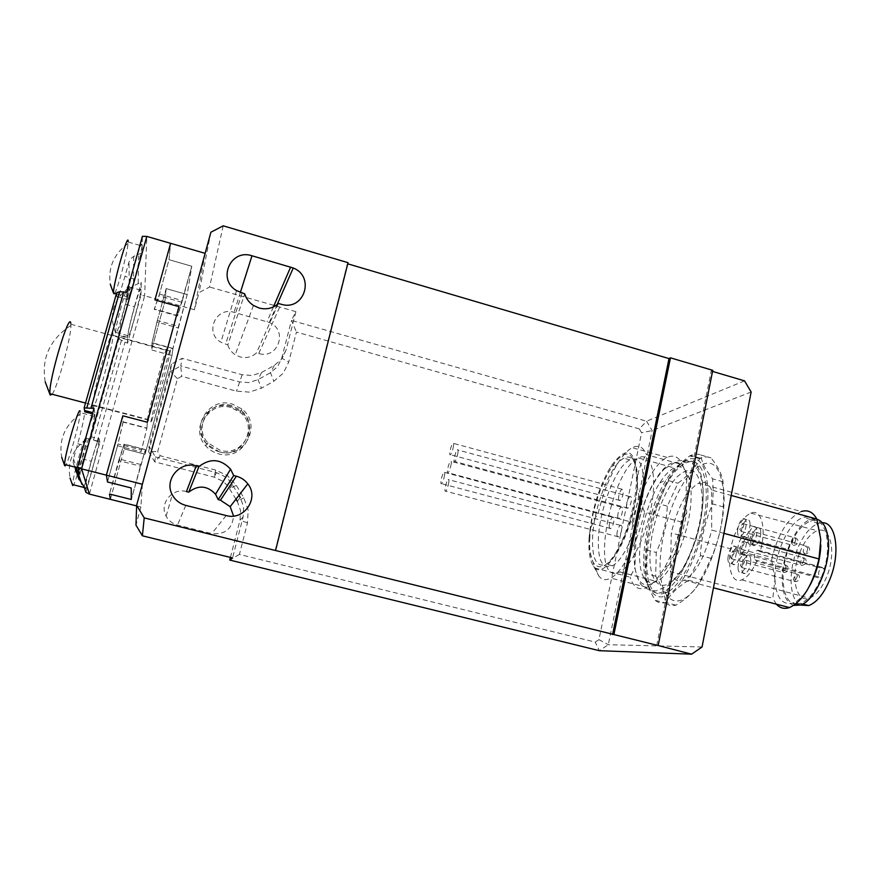 <?xml version="1.0" encoding="UTF-8"?>
<svg xmlns="http://www.w3.org/2000/svg" width="880" height="880" viewBox="0 0 880 880"><rect width="100%" height="100%" fill="white"/><g stroke="black" fill="none" stroke-linecap="round" stroke-linejoin="round"><path stroke-width="0.66" stroke-dasharray="4.4 3.3" d="M230.879 407.495C209.781 400.697 191.829 428.527 207.317 444.488L219.241 451.803C242.407 458.953 259.171 426.547 240.009 412.203L230.879 407.495M231.715 405.581C210.441 398.717 192.346 426.778 207.955 442.882L219.989 450.263C243.342 457.479 260.249 424.798 240.922 410.333L231.715 405.581M219.56 451.858C214.423 450.472 210.089 447.81 206.569 443.85C189.992 426.547 209.418 396.66 232.133 403.997L241.879 409.002C262.724 424.424 244.673 459.613 219.56 451.858M231.066 406.472C208.582 399.212 189.365 428.791 205.766 445.907C209.242 449.823 213.532 452.463 218.614 453.827C243.463 461.483 261.327 426.657 240.702 411.411L231.066 406.472M652.773 582.692L656.766 581.493C669.207 575.762 684.607 544.808 689.458 514.58C694.452 484.308 687.775 463.298 675.928 467.258L674.234 467.918C669.416 470.25 664.554 475.31 659.659 483.098C642.07 510.103 633.281 564.212 644.699 578.6C646.877 581.603 649.572 582.967 652.773 582.692M616.132 573.232L619.872 571.956C631.598 565.983 646.58 534.699 651.695 504.361C656.942 473.957 651.112 453.079 639.98 457.27L638.385 457.963C611.82 469.403 590.293 577.874 616.132 573.232M658.977 593.098L663.784 591.723C678.183 585.222 695.992 549.703 701.404 515.064C707.003 480.359 698.962 456.632 685.278 461.307L683.496 461.978C677.853 464.662 672.199 470.481 666.523 479.468C646.415 510.202 636.504 571.428 649.649 588.225C652.157 591.712 655.27 593.34 658.977 593.098M661.958 593.868L666.787 592.493C681.252 586.025 699.094 550.528 704.495 515.9C710.061 481.206 701.943 457.468 688.193 462.121L686.4 462.792C653.642 475.013 629.97 597.685 661.958 593.868M639.309 428.89L296.428 332.09L288.75 361.999L283.327 373.12L273.867 381.249L261.481 388.19L249.359 392.117L236.445 391.16L181.731 376.332L177.452 378.675L157.707 451.55L160.237 455.763L215.721 470.085L227.557 475.728L236.302 485.353L243.815 497.849L248.171 510.015L247.489 522.907L239.415 554.411L595.254 642.103L598.939 639.639L641.608 432.74L639.309 428.89L646.591 421.212L652.157 430.573L608.3 644.71L599.357 650.705L595.254 642.103M230.428 557.425L240.02 520.19L240.537 510.444L237.248 501.248L243.815 497.849M235.983 499.147L227.579 485.683L223.058 481.382L214.115 477.125L154.759 461.868L155.408 456.896L149.061 446.347L148.588 451.616L170.368 371.624L171.457 364.111L182.138 358.303L180.752 365.959L239.129 381.854L248.864 382.591L258.016 379.654L270.479 372.702L277.629 366.564L281.732 358.182L291.467 320.408L296.428 332.09M744.524 380.853L646.591 421.212L291.467 320.408L295.911 311.663L285.934 350.449L281.71 359.062L274.373 365.354L261.569 372.482L252.164 375.496L242.154 374.726L182.138 358.303M155.408 456.896L216.469 472.637L225.665 477.026L230.307 481.448L238.953 495.308M237.248 501.248L240.251 497.464L243.639 506.924L243.111 516.934L232.562 557.953M227.81 344.916C229.053 349.052 231.528 352.33 235.213 354.75L240.086 356.917C246.411 358.435 251.889 357.093 256.52 352.88L258.731 353.496C278.3 359.755 288.332 329.758 269.247 322.465L234.058 312.356C215.974 306.306 204.127 332.805 220.869 342.232L227.81 344.916L244.717 293.832M118.701 460.603L124.08 444.301L124.278 448.866L145.068 454.223L145.376 449.812L140.382 466.158L118.701 460.603L109.483 494.021L124.069 444.07L145.398 449.592L131.296 499.488L140.382 466.158M110.363 499.345L124.278 448.866L110.363 499.345M142.351 484.253L140.899 506.979L136.609 505.901M142.439 484.275L205.128 253.341M702.064 646.987L608.3 644.71L598.939 639.639M751.135 391.996L652.157 430.573L641.608 432.74M223.201 225.83L209.561 287.023L199.056 292.589L194.403 309.749L164.912 301.455L166.166 288.607L187.198 294.569L191.785 266.244L169.004 259.688L170.61 243.32L169.004 259.688L159.478 294.107L154.308 309.012L177.672 315.546L182.402 300.586L159.478 294.107M210.881 232.221L199.056 292.589M205.216 253.363L194.403 309.749M140.899 506.979L135.971 525.173M123.079 421.828L117.524 445.742L107.503 481.976L118.019 443.982L141.548 450.065L146.894 428.34L123.101 422.114L122.815 415.8L123.079 421.828L146.916 428.065L147.334 422.235L146.894 428.34M124.08 444.301L145.376 449.812M117.524 445.742L141.075 451.825L146.916 428.065M141.548 450.065L141.075 451.825M182.402 300.586L191.785 266.244L169.004 259.688L159.005 295.812L154.286 309.441L177.617 315.964L191.785 266.244L187.198 294.569L172.942 348.766L152.009 343.013L157.377 320.485L178.519 326.37M172.942 348.766L171.974 355.52L151.547 349.932L152.009 343.013M186.45 491.568C172.502 487.344 158.928 503.635 166.122 516.164C168.619 520.74 172.425 523.721 177.529 525.096L211.761 533.61C224.939 534.831 232.221 528.979 233.574 516.065M278.41 303.468L256.52 352.88M171.457 364.111L149.061 446.347M157.377 320.485L166.166 288.607L187.198 294.569L178.101 327.932L172.986 348.425L171.974 355.52L145.068 454.223L171.974 355.52L151.547 349.932L164.912 301.455L144.65 295.757L89.386 494.109M295.911 311.663L209.561 287.023M239.415 554.411L229.746 560.065M160.237 455.763L154.759 461.868L148.588 451.616L157.707 451.55M177.452 378.675L170.368 371.624L180.752 365.959L181.731 376.332M712.745 370.315L711.194 371.019L712.525 371.415M348.018 262.669L347.732 263.813M275.132 550.759L347.402 263.714M656.722 645.513L711.194 371.019M52.173 394.273C57.827 386.474 71.126 337.568 70.917 325.402L70.785 323.29M147.279 420.607C146.454 428.835 164.846 361.878 166.584 350.46L166.705 349.591C168.498 337.843 149.204 407.638 147.455 419.342L147.279 420.607M72.677 485.551C73.601 489.544 85.415 449.009 86.207 439.219L86.229 437.338C85.668 431.596 72.479 477.224 72.589 484.605M85.294 488.719C86.031 492.811 98.604 448.558 98.769 441.386L98.747 440.572C98.461 434.907 85.404 480.469 85.261 487.773L85.294 488.719M127.93 336.149L127.941 335.698C128.095 328.053 141.416 280.874 140.833 289.949L140.822 290.191C140.646 297.759 127.776 343.673 127.93 336.149M115.643 332.772L115.632 332.31C115.522 324.577 128.964 277.343 128.645 286.517L128.579 287.804C127.787 297.825 116.105 338.8 115.665 333.014L115.643 332.772M141.922 245.619C142.626 234.245 127.611 286.946 127.358 296.846L127.347 297.506C127.193 306.911 141.636 255.728 141.911 245.971L141.922 245.619M94.303 415.107L94.325 416.295C94.072 425.491 80.003 474.507 79.024 469.48L78.969 468.116C79.211 458.7 93.885 408.1 94.303 415.107M80.113 411.4L80.08 414.106C79.123 425.216 67.782 464.739 65.164 465.971M150.887 422.026L151.074 420.75C152.977 408.936 172.447 338.283 170.511 350.163L170.368 351.032C168.498 362.56 149.93 430.298 150.887 422.026M113.003 334.389C113.058 321.871 92.554 392.942 92.587 405.372L92.642 406.725C93.621 415.569 113.003 347.446 113.014 335.313L113.003 334.389M82.093 458.876L91.245 461.208L96.635 443.762C98.164 439.56 99.022 437.921 99.231 438.867L90.299 436.557C90.046 435.6 89.133 437.228 87.56 441.43L78.166 472.813L78.133 477.422L73.194 462.737L73.458 458.887L77.726 443.773C81.917 428.626 84.26 417.978 84.777 411.807M140.932 295.295L141.251 282.359L133.54 285.747L130.856 287.914L129.272 290.928L125.532 304.249C121.473 319.066 119.196 329.285 118.69 334.906L119.515 339.295L127.556 343.211L140.932 295.295L144.65 295.757L146.806 236.412M116.721 292.688L116.897 296.593C117.59 299.233 120.274 292.501 124.949 276.375L129.008 261.998L130.724 258.742L133.639 256.41L141.999 252.791L142.417 236.313M75.867 468.677L73.425 463.892M85.921 492.349L99.847 442.464L91.498 439.208L90.299 436.557M156.937 322.058L166.166 288.607L164.912 301.455L151.547 349.932L152.042 342.672L156.937 322.058L178.101 327.932M145.398 449.592L145.068 454.223L124.278 448.866L124.069 444.07M123.101 422.114L118.019 443.982M140.833 464.53L119.152 458.975M181.94 302.269L159.005 295.812M172.986 348.425L152.042 342.672M94.017 408.375L94.842 413.182L92.818 412.654M77.726 443.773L87.681 446.325C91.85 431.211 94.248 420.574 94.864 414.447L94.842 413.182M87.681 446.325L79.882 474.089M126.698 292.204L126.819 299.376C127.38 301.972 129.976 295.218 134.618 279.114L141.999 252.791M127.556 343.211L127.468 337.81L118.69 335.401M125.532 304.249L134.442 306.735C130.394 321.53 128.073 331.727 127.479 337.315L127.468 337.81M134.442 306.735L141.251 282.359M99.847 442.464L99.231 438.867M91.245 461.208L84.084 486.805M113.487 293.964L114.422 293.887M114.752 293.315C118.162 287.386 127.226 253.418 128.051 243.507L128.161 241.648M734.162 552.97L732.743 550.88L730.235 556.721L731.665 558.833L734.162 552.97M743.864 525.503L742.434 523.479L739.86 529.408L741.29 531.443L743.864 525.503M754.446 533.654L752.939 531.564L750.31 537.603L751.828 539.704L754.446 533.654M744.502 561.682L742.984 559.526L740.421 565.466L741.95 567.644L744.502 561.682M744.183 543.433L742.709 541.343L740.146 547.283L741.609 549.384L744.183 543.433M617.749 515.636C617.705 517.957 618.2 518.903 619.245 518.485C621.049 516.912 622.171 514.052 622.611 509.916C622.644 507.617 622.149 506.671 621.115 507.089C619.322 508.662 618.189 511.511 617.749 515.636M451.209 463.87C450.494 468.061 449.471 471.031 448.162 472.791C447.447 473.308 447.227 472.417 447.491 470.096C448.206 465.916 449.218 462.957 450.538 461.197C451.242 460.68 451.462 461.571 451.209 463.87M618.541 497.717C618.497 499.961 618.981 500.874 619.993 500.467C621.797 498.894 622.919 496.045 623.37 491.909L621.918 489.181C620.125 490.754 618.992 493.603 618.541 497.717M453.552 445.797C452.837 449.977 451.814 452.947 450.494 454.707C449.812 455.213 449.592 454.344 449.845 452.1C450.571 447.942 451.583 444.983 452.903 443.223C453.585 442.717 453.805 443.575 453.552 445.797M609.224 525.657C609.169 527.967 609.653 528.913 610.676 528.517C612.425 526.977 613.525 524.172 613.965 520.08C614.009 517.792 613.525 516.846 612.524 517.253C610.775 518.782 609.675 521.587 609.224 525.657M444.609 474.925C443.894 479.061 442.904 481.976 441.617 483.692C440.924 484.198 440.715 483.296 440.99 480.986C441.705 476.872 442.695 473.957 443.971 472.241C444.664 471.735 444.873 472.626 444.609 474.925M616.935 533.885C616.891 536.283 617.408 537.262 618.475 536.833C620.279 535.26 621.401 532.4 621.841 528.242C621.874 525.866 621.357 524.898 620.301 525.327C618.497 526.889 617.375 529.738 616.935 533.885M448.822 482.273C448.107 486.475 447.095 489.456 445.775 491.216C445.038 491.744 444.807 490.82 445.082 488.422C445.797 484.231 446.809 481.261 448.129 479.512C448.855 478.973 449.086 479.897 448.822 482.273M626.494 505.307C626.461 507.628 626.978 508.574 628.045 508.145C629.893 506.528 631.048 503.624 631.488 499.422C631.51 497.123 630.993 496.177 629.937 496.606C628.089 498.223 626.934 501.116 626.494 505.307M457.996 452.463C457.27 456.709 456.236 459.734 454.872 461.538C454.146 462.077 453.915 461.186 454.168 458.865C454.894 454.63 455.928 451.616 457.281 449.812C458.007 449.273 458.238 450.153 457.996 452.463M793.793 605.385C786.775 602.91 782.925 594.946 782.254 581.504C780.945 556.93 795.971 523.589 810.667 519.497L816.882 519.211M809.556 586.014C804.232 595.221 798.633 600.908 792.748 603.064C782.023 605.396 776.094 597.575 774.95 579.579C773.74 554.994 788.711 521.598 803.264 517.462C813.285 515.042 819.126 522.412 820.776 539.594L820.842 545.061M723.25 506.891L723.811 493.548L723.052 481.745C721.919 474.353 717.882 466.389 710.952 457.853C707.806 456.533 704.374 456.665 700.645 458.271L699.666 458.722C695.079 467.929 687.819 476.091 677.875 483.208L667.337 506.165C666.501 522.313 662.816 537.746 656.271 552.464L655.677 576.213C661.738 585.574 664.972 594.484 665.39 602.932C668.448 605.418 672.001 606.155 676.038 605.143C686.576 598.796 694.276 591.426 699.149 583.033L711.106 558.393C718.3 542.014 722.348 524.854 723.25 506.891L712.602 503.976C705.408 520.278 701.349 537.471 700.414 555.566L688.534 580.272C677.611 587.125 669.999 594.539 665.72 602.503C661.749 603.537 658.262 602.822 655.27 600.347C649.099 590.403 645.964 581.515 645.876 573.661L646.58 549.912C647.273 537.702 649.407 526.306 652.971 515.724L668.151 480.524C672.21 471.768 679.393 463.562 689.689 455.928L690.657 455.466C694.32 453.849 697.697 453.695 700.777 454.993C701.525 461.813 705.441 469.755 712.547 478.83L713.24 490.633L712.602 503.976M724.108 496.914C724.625 530.365 707.872 577.885 690.184 594.209C672.496 611.039 659.175 594.924 660.088 563.354C660.781 531.96 674.685 491.018 691.207 472.549C710.303 454.366 721.27 462.484 724.108 496.914M707.971 492.47C706.86 465.553 699.677 454.685 686.422 459.855C673.046 468.149 661.782 486.783 652.619 515.757C648.131 530.97 645.645 545.523 645.139 559.438L645.095 563.673C645.073 593.417 658.372 606.727 675.367 588.885C692.351 571.494 708.18 525.096 707.971 492.47M637.516 483.483C635.965 507.496 629.728 529.595 618.827 549.769C614.482 557.128 610.324 561.935 606.331 564.212C596.431 568.04 591.855 558.932 592.603 536.877C593.923 506.902 610.412 464.772 623.898 458.227C627.759 456.192 630.938 456.874 633.446 460.284C636.471 464.684 637.824 472.417 637.516 483.483M643.643 485.155C643.181 515.284 625.691 559.746 612.37 565.774C602.36 569.58 597.685 560.45 598.378 538.395C599.599 508.42 616.143 466.345 629.772 459.855C639.034 455.928 643.654 464.365 643.643 485.155M589.875 537.328C587.543 568.568 601.502 577.973 616.946 550.77C627.253 533.401 635.778 503.195 636.383 481.822C636.724 470.327 635.316 462.297 632.192 457.743C620.356 439.241 591.338 495.979 589.875 537.328M674.355 579.37C688.732 565.477 702.405 526.251 702.295 498.509C700.381 469.81 691.603 462.968 675.983 477.972C662.387 493.35 650.672 527.989 649.979 554.29C649.088 580.767 659.978 593.692 674.355 579.37M687.082 476.421L683.584 467.302C677.919 459.602 670.56 460.878 661.507 471.119C649.572 486.244 641.113 507.001 636.13 533.39L634.92 567.875C638.429 586.124 646.459 589.677 658.988 578.534L668.723 565.246C677.259 550.099 683.254 532.51 686.708 512.49C685.751 499.95 685.872 487.927 687.082 476.421L682.506 464.706L646.393 454.652C643.17 446.831 638.44 444.51 632.203 447.678C627.506 450.23 622.688 455.455 617.749 463.353C609.488 476.949 602.987 493.57 598.213 513.216C592.603 521.378 589.545 529.738 589.072 538.285C588.522 546.81 590.579 556.754 595.243 568.128L630.036 577.115L634.92 567.875M750.442 542.201C750.255 538.56 749.166 537.009 747.186 537.548C743.842 539.781 741.961 544.104 741.521 550.517C741.697 554.191 742.786 555.764 744.799 555.236C748.143 552.981 750.024 548.636 750.442 542.201M737.737 549.505C738.177 543.092 740.058 538.769 743.391 536.525C745.36 535.975 746.438 537.526 746.625 541.167C746.196 547.613 744.315 551.958 740.982 554.213C738.98 554.752 737.902 553.179 737.737 549.505M750.068 524.238C749.892 520.707 748.847 519.211 746.911 519.728C743.567 521.972 741.675 526.295 741.235 532.686C741.389 536.25 742.456 537.768 744.403 537.251C747.758 534.996 749.639 530.662 750.068 524.238M737.484 531.674C737.935 525.272 739.827 520.949 743.149 518.705C745.063 518.177 746.108 519.684 746.284 523.204C745.844 529.628 743.963 533.973 740.63 536.228C738.683 536.756 737.638 535.227 737.484 531.674M760.826 532.378C760.617 528.726 759.495 527.175 757.471 527.725C754.017 530.024 752.092 534.413 751.674 540.914C751.861 544.599 752.983 546.172 755.04 545.622C758.494 543.323 760.419 538.901 760.826 532.378M747.846 539.88C748.275 533.379 750.2 528.979 753.621 526.68C755.645 526.13 756.756 527.67 756.954 531.322C756.547 537.856 754.622 542.278 751.19 544.588C749.133 545.138 748.022 543.576 747.846 539.88M750.816 560.483C750.629 556.721 749.507 555.115 747.461 555.676C744.117 557.909 742.236 562.243 741.818 568.667C741.994 572.462 743.116 574.09 745.195 573.54C748.539 571.296 750.42 566.94 750.816 560.483M738.001 567.655C738.43 561.231 740.3 556.886 743.633 554.653C745.668 554.092 746.779 555.698 746.966 559.46C746.548 565.917 744.678 570.273 741.345 572.528C739.288 573.078 738.166 571.461 738.001 567.655M740.322 551.771C740.157 548.141 739.101 546.59 737.165 547.118C733.92 549.296 732.072 553.553 731.632 559.889C731.786 563.552 732.842 565.125 734.811 564.597C738.056 562.408 739.893 558.129 740.322 551.771M727.892 558.888C728.343 552.563 730.18 548.306 733.403 546.117C735.339 545.589 736.384 547.14 736.549 550.77C736.109 557.128 734.272 561.407 731.038 563.607C729.08 564.124 728.035 562.551 727.892 558.888M817.025 567.006L760.144 551.661C766.931 529.078 761.442 508.167 750.805 513.117C744.249 516.197 738.65 524.051 733.975 536.69C725.549 559.361 729.751 585.101 741.796 579.865C747.197 577.577 752.169 571.373 756.712 561.275L813.813 576.576M814.055 576.642L821.634 578.677L823.526 574.046L825.121 569.184L817.333 567.083M799.172 554.125C790.416 576.873 795.916 603.152 809.259 598.213C816.343 595.496 822.371 587.785 827.354 575.069C836.561 551.309 830.181 525.393 817.311 530.695C810.073 533.621 804.023 541.431 799.172 554.125M822.36 522.753L818.543 523.325C809.622 526.845 802.197 536.382 796.268 551.958C788.117 573.694 789.756 599.687 800.195 605.011M796.664 604.087L800.448 603.427C808.918 600.05 816.156 590.656 822.173 575.245C833.382 546.227 825.803 514.778 810.414 521.092C801.592 524.634 794.222 534.215 788.293 549.813C779.064 574.266 782.551 603.306 795.674 604.043M825.121 569.184L821.744 567.402C818.609 570.262 817.839 573.463 819.456 577.027L821.634 578.677M760.144 551.661L757.339 550.143C754.391 553.091 753.61 556.325 754.996 559.856L756.712 561.275M636.13 533.39L632.082 522.258L598.213 513.216M686.708 512.49L681.758 522.104C677.644 539.506 671.935 554.62 664.631 567.457C658.581 577.775 652.674 584.419 646.91 587.378C639.001 590.92 633.38 587.499 630.036 577.115M589.072 538.285C591.327 511.775 598.411 488.092 610.357 467.214C626.989 444.037 635.976 448.536 637.318 480.711C636.669 525.151 604.901 585.211 593.67 566.236C589.886 561.044 588.357 551.727 589.072 538.285M667.337 506.165L657.679 503.547M646.58 549.912L656.271 552.464M668.151 480.524L677.875 483.208M699.666 458.722L689.689 455.928M700.777 454.993L710.952 457.853M723.052 481.745L712.547 478.83M676.038 605.143L665.72 602.503M688.534 580.272L699.149 583.033M655.677 576.213L645.876 573.661M655.27 600.347L665.39 602.932M711.106 558.393L700.414 555.566M681.758 522.104L644.6 512.094C639.364 500.082 636.933 489.621 637.318 480.711C637.615 471.768 640.64 463.078 646.393 454.652M632.082 522.258C639.001 492.074 654.203 463.309 667.161 457.424C672.694 454.85 677.237 456.192 680.801 461.461L682.506 464.706M595.243 568.128L598.917 576.147C601.986 580.019 605.946 580.668 610.786 578.094C622.369 572.209 637.472 543.334 644.6 512.094M774.95 579.579L771.628 559.79L671.253 532.983L670.56 571.615L772.805 598.279L774.95 579.579M723.932 533.346L711.678 530.046L711.601 490.05L731.225 495.462M771.628 559.79C777.777 534.116 787.677 518.023 801.328 511.522L698.698 483.175C686.774 490.325 677.633 506.924 671.253 532.983M776.358 604.164L772.805 598.279M670.56 571.615C673.354 579.953 677.952 582.835 684.354 580.25C696.036 573.298 705.144 556.567 711.678 530.046M711.601 490.05C708.631 483.142 704.33 480.854 698.698 483.175M243.111 516.934L240.02 520.19L247.489 522.907M232.463 484.506L229.669 488.653L236.302 485.353M242.154 374.726L236.445 391.16M274.373 365.354L270.479 372.702L273.867 381.249M261.569 372.482L258.016 379.654L261.481 388.19M185.768 505.384L177.529 525.096M226.149 515.548L211.761 533.61M242.099 293.084L225.577 344.3M258.731 353.496L281.006 304.205M240.35 292.501L234.058 312.356M273.416 306.922L267.036 321.673M285.934 350.449L281.732 358.182L288.75 361.999M216.469 472.637L214.115 477.125L215.721 470.085M138.182 283.327L138.677 253.814M75.218 468.512L74.481 466.389M97.229 441.551L125.026 342.144M121.418 340.406L93.489 440.11M133.639 256.41L133.54 285.747M129.272 290.928L129.008 261.998M90.728 438.559L118.822 338.393M73.458 458.887L78.166 472.813M134.618 279.114L124.949 276.375M116.897 296.593L126.819 299.376M786.17 566.83L783.607 572.616L782.012 570.482L784.575 564.707L786.17 566.83M795.993 539.66L793.353 545.523L791.769 543.455L794.409 537.603L795.993 539.66M807.62 548.042C807.499 551.001 806.597 552.992 804.936 554.004L803.242 551.87C803.374 548.922 804.276 546.931 805.937 545.919L807.62 548.042M797.544 575.773L794.926 581.658L793.232 579.447L795.85 573.573L797.544 575.773M804.254 559.57L801.614 565.433L799.953 563.288L802.593 557.436L804.254 559.57M758.406 550.275L822.932 567.567M754.996 559.856L814.187 575.619M814.44 575.685L819.456 577.027M207.317 444.488L207.955 442.882M205.766 445.907L206.569 443.85M619.872 571.956L656.766 581.493M663.784 591.723L666.787 592.493M230.307 481.448L227.579 485.683M253.429 305.437L235.213 354.75M166.122 516.164L172.293 494.791M236.555 290.609L220.869 342.232M277.123 304.601L269.247 322.465M683.496 461.978L686.4 462.792M644.699 578.6L649.649 588.225M659.659 483.098L666.523 479.468M638.385 457.963L674.234 467.918M240.702 411.411L241.879 409.002M240.009 412.203L240.922 410.333M70.895 324.236L166.584 350.46M85.525 403.04L147.455 419.342M70.917 325.402C49.83 339.361 41.261 358.171 45.199 381.854M86.284 438.174L98.769 441.386M127.941 335.698L115.632 332.31M116.413 293.777L127.358 296.846M94.325 416.295L80.19 412.599M92.587 405.372L151.074 420.75M90.794 438.702L118.877 338.602M94.864 414.447L92.488 413.82M127.479 337.315L118.69 334.906M113.014 335.313L170.368 351.032M80.08 414.106C64.801 425.392 58.674 439.791 61.721 457.303M78.969 468.116L77.814 467.819M128.051 243.507C113.861 253.946 107.932 267.52 110.286 284.251M128.161 242L141.911 245.971M128.579 287.804C112.981 300.014 108.68 315.084 115.665 333.014M140.822 290.191L128.645 286.759M86.207 439.219C72.666 449.35 67.276 462.275 70.037 478.005M84.326 487.542L85.261 487.773M731.665 558.833L783.607 572.616C786.753 572.451 788.26 570.999 788.106 568.26C788.095 566.467 786.929 565.29 784.575 564.707L732.743 550.88M741.29 531.443L793.353 545.523C796.84 544.808 798.358 543.334 797.918 541.112C797.94 539.385 796.774 538.219 794.409 537.603L742.434 523.479M751.828 539.704L804.936 554.004C808.467 553.278 810.007 551.782 809.567 549.494C809.567 547.712 808.357 546.513 805.937 545.919L752.939 531.564M741.95 567.644L794.926 581.658C798.138 581.46 799.667 579.975 799.491 577.203C799.458 575.333 798.248 574.123 795.85 573.573L742.984 559.526M741.609 549.384L801.614 565.433C805.123 564.685 806.641 563.2 806.179 561C806.157 559.207 804.969 558.019 802.593 557.436L742.709 541.343M619.245 518.485L448.162 472.791M619.993 500.467L450.494 454.707M610.676 528.517L441.617 483.692M618.475 536.833L445.775 491.216M628.045 508.145L454.872 461.538M795.872 603.889L792.748 603.064M612.37 565.774L606.331 564.212M618.827 549.769L616.946 550.77M664.444 468.941L677.556 460.933C682.891 460.042 687.467 460.559 691.295 462.484C698.379 467.401 702.317 477.158 703.12 491.766C703.472 507.287 700.832 524.04 695.189 542.025L684.453 566.632L669.405 585.134L656.161 590.92C648.362 590.117 643.027 587.587 640.167 583.319C634.997 574.079 633.138 561.473 634.59 545.49C637.197 517.627 649.022 484.242 664.444 468.941M743.391 536.525L747.186 537.548M743.149 518.705L746.911 519.728M753.621 526.68L757.471 527.725M743.633 554.653L747.461 555.676M733.403 546.117L737.165 547.118M741.796 579.865L809.259 598.213M802.681 604.01L800.448 603.427M818.543 523.325L810.414 521.092M750.805 513.117L817.311 530.695M731.038 563.607L734.811 564.597M741.345 572.528L745.195 573.54M751.19 544.588L755.04 545.622M740.63 536.228L744.403 537.251M740.982 554.213L744.799 555.236M757.339 550.143L821.744 567.402M668.723 565.246L664.631 567.457M633.446 460.284L632.192 457.743M629.772 459.855L623.898 458.227M645.095 563.673L645.623 566.83M700.645 458.271L690.657 455.466M610.357 467.214L617.749 463.353M667.161 457.424L632.203 447.678M646.91 587.378L610.786 578.094M683.584 467.302L680.801 461.461M593.67 566.236L598.917 576.147M684.354 580.25L713.449 587.807M810.667 519.497L803.264 517.462M629.937 496.606L457.281 449.812M620.301 525.327L448.129 479.512M612.524 517.253L443.971 472.241M621.918 489.181L452.903 443.223M621.115 507.089L450.538 461.197"/><path stroke-width="1.32" d="M259.149 308.033L253.429 305.437C249.095 302.555 246.191 298.694 244.717 293.832L236.555 290.609C216.887 279.378 230.769 248.468 251.988 255.772L293.238 268.004C315.579 276.738 303.93 311.718 281.006 304.205L278.41 303.468C272.987 308.341 266.563 309.87 259.149 308.033M142.351 484.253L106.381 475.145L107.503 481.976L131.197 487.96L131.296 499.488L109.483 494.021L110.363 499.345L89.386 494.109L81.576 468.864L77.539 466.983L79.882 474.089L75.867 468.677M136.609 505.901L110.363 499.345L109.483 494.021L131.296 499.488L131.197 487.96L107.503 481.976L106.381 475.145L122.815 415.8L106.381 475.145L81.576 468.864L146.806 236.412L142.417 236.313L126.698 292.204L119.592 291.742L116.721 292.688L84.216 407.682M147.334 422.235L122.815 415.8L147.334 422.235L178.937 306.658L147.334 422.235M205.128 253.341L170.61 243.32L154.924 299.915L178.937 306.658L154.924 299.915L170.61 243.32L146.806 236.412M712.525 371.415L744.524 380.853L751.135 391.996L702.064 646.987L691.603 654.17L599.357 650.705L229.746 560.065L230.428 557.425M347.732 263.813L669.009 358.578L670.461 357.841L613.91 634.546L144.221 517.891L136.631 505.296L135.971 525.173L142.384 535.799L232.562 557.953L229.746 560.065M144.221 517.891L142.384 535.799M136.631 505.296L210.881 232.221L223.201 225.83L348.018 262.669L275.55 550.517M233.684 475.53L236.357 476.212C241.054 477.488 244.871 480.029 247.808 483.857C259.534 498.058 244.079 520.916 226.149 515.548L185.768 505.384C179.729 503.734 175.241 500.203 172.293 494.791C163.779 479.963 179.806 460.812 196.251 465.861L198.957 466.565C210.287 457.952 220.825 458.821 230.571 469.139L233.684 475.53L218.196 499.631L215.556 494.219C207.295 485.496 198.352 484.803 188.738 492.151L186.45 491.568L196.251 465.861M188.738 492.151L198.957 466.565M233.574 516.065L230.186 506.66L220.473 500.203L218.196 499.631M238.953 495.308L240.251 497.464M237.248 501.248L235.983 499.147M670.461 357.841L712.745 370.315L658.185 645.546L613.91 634.546M691.603 654.17L658.185 645.546M669.009 358.578L612.568 634.546M70.785 323.29C69.443 310.486 48.455 380.941 49.907 393.668L50.127 395.065L52.173 394.273M84.326 487.542L72.589 484.605L72.677 485.551M128.161 241.648C128.524 230.153 113.344 282.92 113.443 292.941L110.286 284.251M65.164 465.971L64.581 464.475C64.482 454.949 79.354 404.283 80.113 411.4M78.133 477.422L84.084 486.805L85.921 492.349L89.386 494.109M92.488 413.82L84.777 411.807L84.161 407.902L94.017 408.375L77.539 466.983M114.422 293.887L114.752 293.315M816.882 519.211C823.548 521.301 827.398 528.792 828.421 541.684C830.423 566.379 814.748 601.183 800.305 605.044L793.793 605.385M820.842 545.061C820.215 559.669 816.453 573.32 809.556 586.014M800.195 605.011L808.731 605.594C817.289 602.239 824.582 592.867 830.61 577.489C840.631 551.507 835.681 522.016 822.36 522.753M795.674 604.043L796.664 604.087M731.225 495.462L816.838 519.068L820.776 539.594L818.972 558.943L723.932 533.346M801.328 511.522C807.829 509.509 812.999 512.017 816.838 519.068M818.972 558.943C812.669 585.024 802.835 601.238 789.47 607.574C784.289 609.279 779.922 608.146 776.358 604.164M220.473 500.203L236.357 476.212M251.988 255.772L240.35 292.501M290.642 267.058L273.416 306.922M77.506 471.405L81.895 484.341M79.112 479.721L75.218 468.512M123.75 291.874L91.058 407.924M86.922 407.506L119.592 291.742M92.818 412.654L84.722 410.531M215.556 494.219L230.571 469.139M230.186 506.66L247.808 483.857M293.238 268.004L277.123 304.601M45.199 381.854L50.017 394.592M49.907 393.668L85.525 403.04M70.037 478.005L72.611 485.32M113.443 292.941L116.413 293.777M61.721 457.303L64.614 465.509M77.814 467.819L64.581 464.475M800.305 605.044L795.872 603.889M808.731 605.594L802.681 604.01M713.449 587.807L789.47 607.574"/></g></svg>
